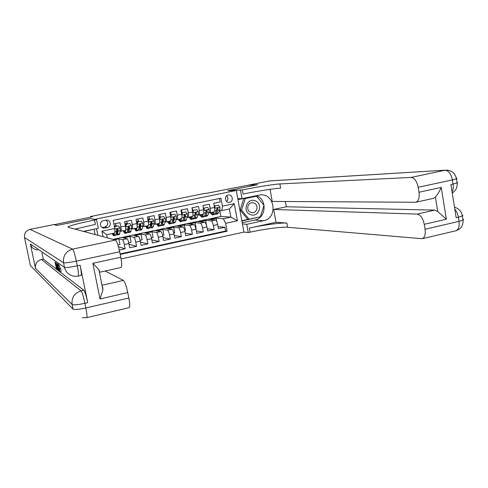 <?xml version="1.0" encoding="UTF-8"?>
<svg xmlns="http://www.w3.org/2000/svg" width="488" height="488" viewBox="0 0 488 488"><rect width="100%" height="100%" fill="white"/><g stroke="black" fill="none" stroke-linecap="round" stroke-linejoin="round"><path stroke-width="0.73" d="M228.201 195.054C223.919 195.743 224.968 203.038 229.244 202.349L229.543 202.3C233.856 201.599 232.727 194.254 228.421 195.017L228.201 195.054M121.061 258.963L243.939 232.111L236.271 190.472L94.666 219.338M236.271 190.472L227.75 190.759L257.365 184.745L248.197 185.208L205.46 193.541M54.18 224.687L92.323 216.776L90.5 216.532L90.622 217.123M90.408 218.685L57.218 225.377L54.144 224.511M219.533 198.482L220.186 201.983L213.714 203.319L214.482 207.443L210.157 208.339C210.578 210.956 210.444 212.439 209.755 212.786L208.864 212.744M210.157 208.339L209.382 204.21L202.862 205.558L203.642 209.694L199.281 210.602C199.708 213.226 199.592 214.708 198.939 215.049L198.061 215.001M199.281 210.602L198.5 206.454L191.93 207.809L192.717 211.963L188.325 212.878C188.758 215.507 188.667 216.995 188.045 217.331L187.172 217.27M188.325 212.878L187.532 208.718L180.914 210.084L181.713 214.25L177.284 215.171C177.73 217.813 177.656 219.295 177.065 219.631L176.205 219.551M177.284 215.171L176.485 210.999L169.818 212.371L170.623 216.556L166.164 217.483C166.615 220.131 166.56 221.619 166.005 221.942L165.157 221.857M166.164 217.483L165.359 213.293L158.637 214.683L159.448 218.88L154.952 219.814C155.416 222.467 155.385 223.955 154.861 224.273L154.025 224.175M154.952 219.814L154.141 215.611L147.37 217.007L148.187 221.216L143.661 222.156C144.131 224.822 144.119 226.31 143.631 226.627L142.813 226.505M143.661 222.156L142.838 217.941L136.018 219.35L136.847 223.577L132.285 224.523C132.76 227.194 132.773 228.689 132.321 228.994L131.51 228.86M132.285 224.523L131.455 220.289L124.58 221.711L125.416 225.95C125.898 228.628 125.922 230.123 125.489 230.421L120.121 231.221M119.292 250.039L125.142 248.776L118.45 246.708M112.96 239.382L121.707 237.418L127.075 238.724C127.673 239.132 128.277 240.749 128.887 243.567L129.723 247.788L136.561 246.318L129.021 244.25M121.963 237.479L132.693 235.094L138.421 236.314C139.056 236.717 139.678 238.321 140.282 241.133L141.105 245.336L147.894 243.878L140.465 242.066M132.968 235.155L143.6 232.788L149.682 233.923C150.347 234.313 150.987 235.911 151.591 238.711L152.409 242.902L159.149 241.45L151.817 239.864M143.893 232.843L154.428 230.501L160.851 231.556C161.559 231.934 162.211 233.52 162.815 236.314L163.62 240.486L170.312 239.047L163.071 237.65M154.739 230.549L165.182 228.225L171.947 229.201C172.685 229.573 173.35 231.147 173.954 233.929L174.753 238.089L181.39 236.662L174.24 235.429M165.505 228.274L175.857 225.974L182.951 226.865C183.726 227.231 184.409 228.793 185.007 231.562L185.8 235.71L192.388 234.289L185.324 233.209M176.192 226.011L186.453 223.73L193.876 224.547C194.681 224.901 195.383 226.456 195.981 229.214L196.768 233.349L203.307 231.94L196.316 230.989M186.806 223.772L196.969 221.509L204.722 222.247C205.564 222.589 206.278 224.138 206.875 226.883L207.65 231.007L214.141 229.604L207.229 228.768M184.44 217.05L184.086 217.02M173.49 219.295L173.075 219.258M162.461 221.552L161.979 221.503M151.347 223.821L150.816 223.754M140.148 226.103L139.769 226.048M90.5 216.532L205.411 193.279M104.835 228.006L107.409 227.475C111.868 226.743 110.8 219.484 106.323 220.125L103.383 220.71C98.966 221.412 99.918 228.585 104.353 228.073L102.413 227.512L104.944 226.987C108.373 225.169 108.708 222.9 105.957 220.179M97.862 235.295L96.539 228.701M207.803 219.332L220.887 216.452L230.861 217.117L229.366 209.035L221.857 210.602L222.412 206.131L220.936 198.195L113.149 220.301L114.778 228.512L114.863 233.014L106.756 234.71L107.384 237.869M222.412 206.131L234.252 203.673L237.418 220.802L225.609 223.327L227.072 231.227L120.182 254.413M103.035 236.698L101.931 231.184L114.778 228.512M197.341 221.546L203.246 220.179L211.194 220.875C212.048 221.21 212.774 222.754 213.372 225.499L214.141 229.604M203.246 220.179L207.418 219.301L215.489 219.96L211.194 220.875M192.772 222.394L200.397 223.162C201.221 223.51 201.928 225.066 202.526 227.817L203.307 231.94M182.219 224.626L189.521 225.474C190.308 225.828 191.003 227.39 191.601 230.153L192.388 234.289M171.593 226.871L178.559 227.798C179.316 228.164 179.999 229.732 180.597 232.508L181.39 236.662M160.887 229.134L167.518 230.141C168.244 230.519 168.909 232.099 169.507 234.881L170.312 239.047M150.109 231.416L156.392 232.501C157.087 232.886 157.734 234.478 158.338 237.272L159.149 241.45M139.251 233.709L145.186 234.881C145.839 235.271 146.473 236.875 147.077 239.675L147.894 243.878M128.307 236.021L133.895 237.272C134.511 237.68 135.127 239.291 135.737 242.103L136.561 246.318M117.285 238.351L122.512 239.687C123.098 240.102 123.696 241.725 124.306 244.549L125.142 248.776M120.085 253.912L225.596 231.044L224.895 227.292L218.057 226.56M215.489 219.96C216.361 220.295 217.093 221.833 217.685 224.571L218.453 228.677L224.895 227.292M113.863 223.919L119.981 222.656L120.817 226.908C121.305 229.586 121.341 231.08 120.92 231.379M221.857 210.602L219.588 210.505M90.402 218.642L94.654 219.295M220.887 216.452L219.777 210.517M213.646 217.984L223.364 218.703L230.861 217.117L237.418 220.802M116.919 229.092L117.474 230.787M116.351 226.231L115.882 224.779M117.931 244.982L119.981 244.543L118.852 238.858L117.309 238.461M114.46 239.785L118.852 238.858M127.502 223.919L127.075 222.485M128.698 242.682L131.095 242.17L129.979 236.503L128.332 236.131M123.549 237.863L129.979 236.503M134.657 235.515L141.026 234.167L139.269 233.819M140.093 240.249L142.13 239.809L141.026 234.167M136.799 228.042L136.853 228.042C137.323 227.737 137.317 226.243 136.847 223.577M138.574 221.625L138.183 220.204M145.686 233.179L151.988 231.849L150.127 231.525M151.402 237.833L153.079 237.473L151.988 231.849M148.077 225.682L148.132 225.682C148.639 225.371 148.657 223.882 148.187 221.216M149.56 219.35L149.212 217.935M156.636 230.861L162.87 229.543L160.912 229.244M162.626 235.436L163.95 235.149L162.87 229.543M159.265 223.339L159.326 223.339C159.863 223.016 159.905 221.534 159.448 218.88M160.198 215.69L159.777 214.446M167.506 228.561L173.673 227.256L171.617 226.981M173.765 233.05L174.747 232.843L173.673 227.256M170.373 221.015L170.44 221.015C171.007 220.686 171.068 219.204 170.623 216.556M178.291 226.279L184.397 224.986L182.244 224.736M184.824 230.69L185.458 230.556L184.397 224.986M181.396 218.709L181.469 218.709C182.067 218.374 182.152 216.886 181.713 214.25M189.002 224.01L195.047 222.735L192.791 222.504M195.798 228.347L196.097 228.28L195.047 222.735M192.339 216.416L192.412 216.416C193.047 216.074 193.15 214.592 192.717 211.963M199.635 221.759L205.619 220.497L203.27 220.289M206.57 225.566L205.619 220.497M203.203 214.147L203.276 214.141C203.941 213.799 204.063 212.31 203.642 209.694M210.194 219.527L216.111 218.276L213.671 218.093M216.684 221.339L216.111 218.276M225.596 231.044L227.072 231.227M225.609 223.327L223.364 218.703M213.982 211.89L214.061 211.883C214.757 211.536 214.903 210.054 214.482 207.443M106.756 234.71L101.931 231.184M234.252 203.673L229.366 209.035M226.633 201.526C228.341 199.629 228.335 197.738 226.621 195.847M113.631 233.27L113.222 234.246L112.508 233.508M114.271 233.136L113.539 235.728L112.1 233.593M118.413 225.907L114.686 226.578L118.413 225.907L120.017 227.994L120.237 230.617L119.651 233.764L119.206 234.539L117.096 234.984M116.205 226.261L115.54 223.571M114.961 226.627L114.637 227.817M114.515 227.207L114.686 226.578M116.193 234.13L117.053 234.99L117.486 234.222L118.059 231.068L117.98 229.311L117.279 228.75L116.602 229.598L116.126 234.508L115.693 235.277L113.576 235.722M117.98 229.311L117.675 229.25L117.102 232.861L116.742 233.508L116.345 233.264M255.065 200.775C246.8 197.384 242.048 211.963 250.564 214.629C258.829 217.953 263.526 203.478 255.065 200.775M253.906 202.953L251.912 202.709C247.032 202.977 246.135 211.011 250.826 212.426L252.699 212.67C257.634 212.518 258.646 204.405 253.906 202.953M249.075 219.216L247.575 219.112L240.059 210.023L243.805 198.543L256.554 196.2L264.026 205.338L260.305 216.806L249.075 219.216L241.523 210.078L245.281 198.537L256.554 196.2M240.059 210.023L241.523 210.078M243.805 198.543L245.281 198.537M59.451 265.448L60.097 268.516M58.462 266.851L59.524 270.718L59.347 268.681L60.561 268.418L60.768 268.821L61.012 271.517L59.798 271.786L83.844 290.22C84.949 291.629 86.242 295.777 87.73 302.651L80.123 265.21C81.319 271.426 81.612 274.854 81.002 275.488L78.196 276.104C78.788 275.476 78.483 272.048 77.281 265.826L80.123 265.21M37.68 249.905C33.849 249.594 31.415 247.617 30.39 243.969L35.465 268.369C35.002 263.843 36.978 260.879 41.401 259.476L43.261 259.079L59.658 271.663M43.261 259.079L41.98 252.912M56.864 225.45L90.286 218.667L96.587 219.631L94.55 220.045C80.77 222.888 72.047 225.066 68.387 226.578L68.021 227.225L115.424 240.047C116.772 241.041 118.181 244.946 119.658 251.759L76.323 261.123L77.281 265.826C70.266 267.278 66.008 267.796 64.501 267.387L63.55 262.727L24.54 237.546C24.107 233.368 25.937 230.647 30.024 229.397L53.802 224.578L56.864 225.45M96.587 219.631L98.326 228.329L83.466 231.404M102.181 286.218L102.742 287.42L102.938 289.976L100.016 298.949L92.836 263.325L120.743 257.243L119.658 251.759M120.743 257.243C121.866 263.38 121.982 266.796 121.085 267.485L99.381 272.292M41.401 259.476L81.051 290.854C74.396 293.062 71.413 297.607 72.102 304.488L73.047 309.105L30.39 265.588L24.54 237.546M94.513 229.122L83.832 231.501M95.087 234.545L94.056 229.391M105.115 271.023L123.44 280.411C124.843 281.728 126.282 285.773 127.746 292.562L100.016 298.949M87.73 302.651L84.906 303.304L85.851 307.971L128.826 297.997L127.746 292.562M128.826 297.997C129.875 303.682 130.003 306.903 129.198 307.647L129.119 307.666M94.55 220.045L95.416 224.37L75.042 229.122M92.836 263.325L98.832 269.559L99.503 271.316M56.114 264.636L56.321 265.649L55.821 265.283L56.443 268.29L57.364 269.693M57.212 269.724L56.51 269.187L55.04 262.044M56.443 268.29L57.047 268.156M57.285 266.021L57.816 270.163L57.401 269.87L55.919 262.654M56.053 262.751L57.328 268.961L57.596 269.138L57.633 268.668L57.145 265.899M57.328 268.961L57.651 268.894M57.364 263.666L59.2 271.249L58.371 268.302L57.944 267.991L58.243 270.517L57.066 263.459M57.377 264.612L58.115 267.247M58.395 270.633L58.902 270.517M58.694 265.612L58.377 264.38M58.548 264.496L58.78 265.441M59.347 268.681L59.749 271.767L57.828 263.99M59.548 269.083L60.768 268.821M456.371 178.254L457.043 178.425L456.463 178.809L452.388 179.895L418.167 187.282C416.819 181.152 414.465 177.864 411.103 177.425L445.044 170.233C448.606 170.617 451.052 173.838 452.388 179.895L453.053 184.055L450.863 184.531L456.182 217.739L458.36 217.233L459.019 221.363C459.617 226.505 458.555 229.647 455.847 230.781L455.603 230.836M448.606 170.312L445.459 170.159L269.047 180.987L248.49 185.153L257.676 184.684L227.853 190.735L242.322 189.936C256.627 187.008 274.171 184.183 279.88 183.933L411.103 177.425M242.432 223.949L246.721 224.327L263.514 220.704C278.441 218.142 274.75 192.473 259.769 194.993L241.999 198.628L240.474 190.314M246.721 224.327L248.233 232.581L250.063 232.178C264.264 229.037 281.814 226.713 287.639 227.28L422.193 238.699C424.731 237.601 425.682 234.447 425.042 229.25L459.019 221.363L463.204 220.021L463.576 219.508L462.905 219.228M276.001 222.284L249.313 228.085C263.526 224.968 281.076 222.595 286.889 223.083L276.001 222.284L273.689 209.468L286.352 206.772L285.413 201.514M270.059 189.32L272.243 201.434L415.8 202.258C418.576 201.196 419.637 197.866 418.985 192.254L441.237 187.41L446.368 219.222L437.736 211.517L435.4 197.079L433.442 198.354L415.8 202.258M446.368 219.222L424.237 224.321L425.042 229.25M424.237 224.321C422.889 218.209 420.522 214.799 417.136 214.098L434.723 210.121L437.736 211.517M273.689 209.468L417.136 214.098M269.047 180.987L270.309 180.877M237.778 198.64L241.999 198.628M243.927 232.075L248.233 232.581M418.167 187.282L418.985 192.254M286.352 206.772L434.723 210.121M242.322 189.936L243.079 194.065C257.377 191.113 274.921 188.344 280.637 188.173L279.88 183.933M435.4 197.079C437.529 194.584 439.475 191.363 441.237 187.41M256.224 195.688C267.528 199.073 266.326 218.179 254.699 220.076L242.213 222.76M241.889 220.997L260.238 216.825M263.978 205.283L256.291 195.84L237.955 199.629M259.293 217.026L260.153 217.075M241.834 220.686L248.782 219.197M128.381 232.611L130.479 232.172L131.644 228.231L131.455 225.609L129.863 223.534L126.435 224.248L125.745 226.798L125.953 229.421L124.855 233.356L123.202 230.903M125.068 230.513L124.538 231.873L123.604 230.818M127.392 223.943L126.727 221.265M128.795 228.738L128.124 226.798M129.863 223.534L126.435 224.248M125.52 226.517L126.142 224.199M124.605 221.704L125.154 223.803L127.27 223.37M127.508 231.91L128.344 232.617L128.82 231.837L129.485 228.683L129.43 226.926L128.728 226.365L128.063 227.213L127.466 232.123L126.99 232.904L124.891 233.343M129.43 226.926L129.107 226.871L128.429 230.489L128.027 231.141L127.697 230.995M125.66 226.011L125.154 223.803M139.586 230.257L141.66 229.817L142.966 225.865L142.807 223.248L141.227 221.18L137.823 221.887L137.14 224.425L137.317 227.048L136.079 230.995L134.359 228.567M136.353 228.146L135.768 229.512L134.786 228.476M138.494 221.644L137.823 218.978M140.019 226.645L139.483 225.261M141.227 221.18L137.823 221.887M136.933 224.023L137.512 221.845M138.744 229.677L139.544 230.263L140.068 229.476L140.825 226.31L140.794 224.559L140.099 223.998L139.434 224.84L138.72 229.763L138.202 230.543L136.121 230.983M140.794 224.559L140.446 224.504L139.672 228.134L138.97 228.713M150.707 227.914L152.762 227.481L154.208 223.516L154.074 220.905L152.506 218.844L149.127 219.539L148.45 222.077L148.596 224.687L147.224 228.646L145.424 226.249M147.559 225.804L146.912 227.176L145.881 226.151M149.517 219.356L148.84 216.702M151.158 224.535L150.798 223.705M152.506 218.844L149.127 219.539M148.254 221.552L148.797 219.502M149.889 227.439L150.664 227.926L151.231 227.133L152.079 223.961L152.073 222.205L151.378 221.65L150.725 222.485L149.895 227.414L149.334 228.207L147.272 228.64M152.073 222.205L151.701 222.162L150.822 225.791L150.151 226.426M161.748 225.596L163.785 225.169L164.407 224.364L165.359 221.186L165.249 218.575L163.7 216.519L160.345 217.215L159.674 219.74L159.71 222.65M158.679 223.474L157.978 224.858L156.898 223.846M159.576 223.114L158.283 226.322L156.41 223.949M162.211 222.406L161.931 221.833M163.7 216.519L160.345 217.215M159.491 219.094L159.997 217.184M160.949 225.2L161.699 225.609L162.309 224.809L163.248 221.625L163.266 219.874L162.577 219.319L161.924 220.155L161.912 221.906L160.985 225.084L160.381 225.883L158.332 226.316M163.266 219.874L162.876 219.832L161.9 223.474L161.26 224.138M172.703 223.291L174.722 222.87L175.387 222.058L176.43 218.868L176.351 216.269L174.808 214.22L171.483 214.909L170.812 217.422L170.879 220.106M169.714 221.168L168.958 222.552L167.835 221.558M170.635 220.887L169.263 224.016L167.317 221.668M171.319 214.836L170.635 212.207M173.179 220.271L172.935 219.814M174.808 214.22L171.483 214.909M170.641 216.66L171.117 214.879M171.922 222.961L172.654 223.303L173.307 222.498L174.332 219.307L174.375 217.556L173.685 217.001L173.045 217.837L173.008 219.588L171.989 222.772L171.343 223.577L169.318 224.004M174.375 217.556L173.966 217.52L172.892 221.168L172.288 221.851M183.579 221.003L185.586 220.582L186.288 219.771L187.422 216.574L187.361 213.976L185.83 211.932L182.53 212.615L181.865 215.123L181.963 217.636M180.67 218.874L179.859 220.271L178.687 219.289M181.627 218.63L180.163 221.723L178.144 219.399M182.122 212.689L181.414 209.98M184.061 218.124L183.854 217.77M185.83 211.932L182.53 212.615M181.707 214.244L182.146 212.591M182.817 220.728L183.525 221.015L184.22 220.204L185.336 217.007L185.403 215.263L184.72 214.708L184.08 215.537L184.025 217.282L182.915 220.478L182.225 221.29L180.218 221.711M185.403 215.263L184.97 215.226L183.268 219.551M192.919 213.347L192.967 215.074M191.546 216.599L190.68 218.002L189.46 217.032M192.54 216.367L190.985 219.447L188.893 217.154M196.774 209.663L193.102 210.322L196.774 209.663L198.293 211.701L198.329 214.293L197.109 217.502L196.365 218.319L194.376 218.734M192.931 210.944L192.113 207.772M193.504 210.34L192.851 212.786M192.693 211.847L193.102 210.322M193.626 218.508L194.322 218.746L195.06 217.929L196.261 214.726L196.347 212.981L195.67 212.426L195.035 213.25L194.956 215.001L193.76 218.203L193.028 219.02L191.04 219.435M196.347 212.981L195.895 212.951L194.108 217.276M202.337 214.336L201.422 215.745L200.159 214.793M203.374 214.11L201.721 217.191L199.561 214.921M207.638 207.412L203.966 208.071L207.638 207.412L209.145 209.444L209.151 212.03L207.845 215.245L207.064 216.068L205.094 216.483M203.673 209.193L203.026 206.412M204.387 208.083L203.764 210.438M203.6 209.468L203.966 208.071M204.356 216.288L205.033 216.495L205.814 215.672L207.101 212.463L207.205 210.712L206.534 210.163L205.905 210.987L205.808 212.731L204.527 215.94L203.752 216.764L201.782 217.178M207.205 210.712L206.735 210.694L204.905 214.994M213.055 212.097L212.085 213.512L210.779 212.573M214.134 211.865L212.384 214.952L210.157 212.701M218.423 205.174L214.757 205.832L218.423 205.174L219.917 207.199L219.899 209.785L218.508 213.006L217.685 213.835L215.739 214.244M215.196 205.844L214.592 208.114M214.421 207.101L214.757 205.832M215.007 214.086L215.672 214.256L216.489 213.427L217.861 210.212L217.99 208.468L217.325 207.919L215.214 213.695L214.403 214.525L212.445 214.94M217.99 208.468L217.502 208.449L215.629 212.713M204.722 222.247L200.397 223.162M193.876 224.547L189.521 225.474M182.951 226.865L178.559 227.798M171.947 229.201L167.518 230.141M160.851 231.556L156.392 232.501M149.682 233.923L145.186 234.881M138.421 236.314L133.895 237.272M127.075 238.724L122.512 239.687M128.887 243.567L124.306 244.549M217.685 224.571L213.372 225.499M206.875 226.883L202.526 227.817M195.981 229.214L191.601 230.153M185.007 231.562L180.597 232.508M173.954 233.929L169.507 234.881M162.815 236.314L158.338 237.272M151.591 238.711L147.077 239.675M140.282 241.133L135.737 242.103M125.416 225.95L120.817 226.908M104.944 226.987L107.409 227.475M119.981 227.939L114.784 229.018M114.29 226.054L116.083 225.682M116.126 234.508L113.96 234.96M119.651 233.764L117.486 234.222M116.681 231.361L114.839 231.745M120.237 230.617L118.059 231.068M83.844 290.22L81.051 290.854C82.136 292.269 83.418 296.417 84.906 303.304C77.927 304.799 73.657 305.195 72.102 304.488L35.465 268.369M30.39 243.969L64.501 267.387C66.045 272.932 69.705 275.915 75.475 276.336L78.196 276.104M30.024 229.397L72.559 249.124L115.424 240.047M101.986 285.254L123.44 280.411M72.559 249.124C65.856 251.253 62.848 255.785 63.55 262.727C65.044 263.099 69.302 262.562 76.323 261.123C74.835 254.205 73.578 250.21 72.559 249.124M86.699 317.651L86.748 317.639C87.267 316.95 86.968 313.723 85.851 307.971C78.879 309.471 74.615 309.849 73.047 309.105M249.313 228.085L250.063 232.178M286.889 223.083L287.639 227.28M454.84 209.334C456.622 211.389 457.799 214.019 458.36 217.233L462.392 215.995C461.569 211.42 458.94 208.516 454.511 207.284M455.548 207.571L454.499 207.241M462.252 215.147L462.947 215.476L462.392 215.995L463.045 220.106C463.277 225.517 460.873 229.079 455.847 230.781L422.193 238.699M452.224 192.998C455.877 190.692 457.512 187.343 457.128 182.957L453.053 184.055C453.523 187.294 453.193 189.936 452.059 191.991M269.321 180.938L445.459 170.159C451.382 170.062 455.048 172.941 456.463 178.809L457.128 182.957L457.701 182.561L457.03 182.366M254.699 220.076L263.514 220.704M131.418 225.56L125.764 226.737M127.466 232.123L125.318 232.575M130.961 231.391L128.82 231.837M128.118 228.97L125.953 229.421M131.644 228.231L129.485 228.683M142.764 223.199L137.159 224.364M136.433 221.473L138.379 221.07M138.72 229.763L136.591 230.208M142.197 229.031L140.068 229.476M139.47 226.597L137.317 227.048M142.966 225.865L140.825 226.31M154.031 220.851L148.468 222.009M147.785 219.118L149.401 218.783M149.895 227.414L147.779 227.859M153.342 226.688L151.231 227.133M150.731 224.242L148.596 224.687M154.208 223.516L152.079 223.961M165.212 218.526L159.692 219.673M159.045 216.788L160.345 216.519M160.985 225.084L158.881 225.523M164.407 224.364L162.309 224.809M161.912 221.906L159.796 222.345M165.359 221.186L163.248 221.625M176.308 216.214L170.824 217.355M170.221 214.476L171.203 214.269M171.989 222.772L169.903 223.211M175.387 222.058L173.307 222.498M173.008 219.588L170.91 220.027M176.43 218.868L174.332 219.307M187.325 213.927L181.884 215.055M181.316 212.176L181.987 212.036M182.915 220.478L180.847 220.911M186.288 219.771L184.22 220.204M184.025 217.282L181.951 217.715M187.422 216.574L185.336 217.007M198.256 211.652L192.851 212.774M192.327 209.895L192.693 209.822M193.76 218.203L191.705 218.63M197.109 217.502L195.06 217.929M194.956 215.001L192.931 215.421M198.329 214.293L196.261 214.726M209.108 209.395L203.77 210.505M204.527 215.94L202.489 216.367M207.845 215.245L205.814 215.672M205.808 212.731L203.831 213.146M209.151 212.03L207.101 212.463M219.881 207.15L214.616 208.248M215.214 213.695L213.189 214.122M218.508 213.006L216.489 213.427M216.574 210.481L214.647 210.883M219.899 209.785L217.861 210.212M228.408 202.343L229.244 202.349M136.853 228.042L132.321 228.994M148.132 225.682L143.631 226.627M159.326 223.339L154.861 224.273M170.44 221.015L166.005 221.942M181.469 218.709L177.065 219.631M192.412 216.416L188.045 217.331M203.276 214.141L198.939 215.049M214.061 211.883L209.755 212.786M102.401 227.676L104.353 228.073M251.57 212.622L252.699 212.67M68.546 227.365L68.387 226.578M129.198 307.647L86.748 317.639L82.252 317.731M98.832 269.559L102.938 289.976M58.176 270.084L57.816 270.163"/></g></svg>
